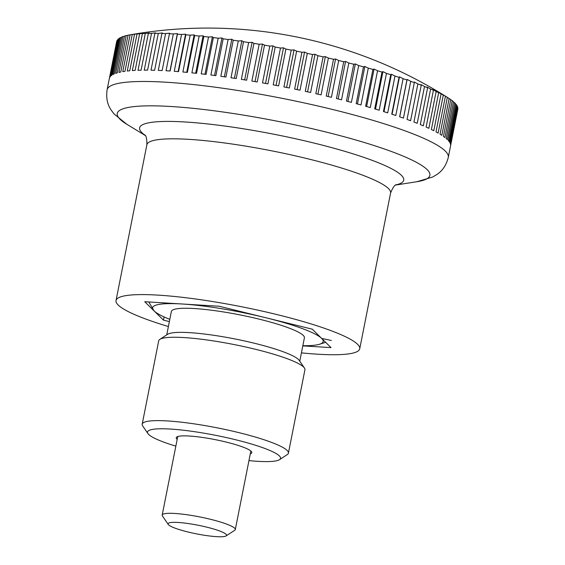 <?xml version="1.0" encoding="UTF-8"?>
<svg xmlns="http://www.w3.org/2000/svg" width="565" height="565" viewBox="0 0 565 565"><rect width="100%" height="100%" fill="white"/><g stroke="black" fill="none" stroke-linecap="round" stroke-linejoin="round"><path stroke-width="0.85" d="M168.391 326.528A124.215 18.292 11.2 0 1 145.819 319.063A124.215 18.292 11.2 0 1 116.03 300.538A124.215 18.292 11.2 0 1 196.903 299.175A124.215 18.292 11.2 0 1 329.946 330.264A124.215 18.292 11.2 0 1 359.736 348.789A124.215 18.292 11.2 0 1 301.42 352.871M446.068 96.559A449.196 449.196 0 0 0 129.491 34.931A173.907 25.609 11.2 0 0 128.071 35.2L120.776 72.016A173.907 25.609 -168.8 0 0 118.904 72.433L126.193 35.609A173.907 25.609 11.2 0 0 124.519 36.054L117.223 72.878A173.907 25.609 -168.8 0 0 115.67 73.372L122.965 36.548A173.907 25.609 11.2 0 0 121.602 37.071L114.314 73.888A173.907 25.609 -168.8 0 0 113.092 74.46L120.38 37.643A173.907 25.609 11.2 0 0 119.349 38.236L112.054 75.053A173.907 25.609 -168.8 0 0 111.171 75.703L118.459 38.879A173.907 25.609 11.2 0 0 117.753 39.55L110.465 76.367A173.907 25.609 -168.8 0 0 109.914 77.087L117.202 40.263A173.907 25.609 11.2 0 0 116.828 41.005L109.539 77.822A173.907 25.609 -168.8 0 0 109.349 78.464L107.11 89.793A173.907 25.609 11.2 0 1 165.835 82.208A173.907 25.609 11.2 0 1 406.588 131.412A173.907 25.609 11.2 0 1 448.292 157.345L450.538 146.017A173.907 25.609 -168.8 0 0 450.559 145.869L457.855 109.052A173.907 25.609 11.2 0 0 457.89 108.247L450.602 145.071A173.907 25.609 -168.8 0 0 450.475 144.216L457.763 107.392A173.907 25.609 11.2 0 0 457.473 106.531L450.185 143.348A173.907 25.609 -168.8 0 0 449.712 142.429L457.007 105.613A173.907 25.609 11.2 0 0 456.379 104.687L449.09 141.504A173.907 25.609 -168.8 0 0 448.285 140.53L455.574 103.713A173.907 25.609 11.2 0 0 454.62 102.731L447.332 139.548A173.907 25.609 -168.8 0 0 446.188 138.517L453.483 101.7A173.907 25.609 11.2 0 0 452.205 100.662L444.909 137.486A173.907 25.609 -168.8 0 0 443.44 136.398L450.729 99.581A173.907 25.609 11.2 0 0 449.133 98.501L441.837 135.317A173.907 25.609 -168.8 0 0 440.043 134.188L447.332 97.371A432.585 173.858 -75.1 0 0 446.068 96.559A432.585 173.858 -75.1 0 0 445.898 96.453M445.418 96.241L438.129 133.065A173.907 25.609 -168.8 0 0 436.018 131.892L443.306 95.068A432.585 148.962 -75.7 0 0 442.091 94.214A432.585 401.101 -100.4 0 1 445.418 96.241A173.907 25.609 11.2 0 1 447.332 97.371M441.088 93.903L433.793 130.72A173.907 25.609 -168.8 0 0 431.37 129.512L438.666 92.695A432.585 123.488 -76.3 0 0 437.67 91.89A432.585 409.667 -104.8 0 1 441.088 93.903A173.907 25.609 11.2 0 1 443.306 95.068M436.145 91.495L428.856 128.312A173.907 25.609 -168.8 0 0 426.13 127.069L433.426 90.252A432.585 97.519 -76.8 0 0 432.663 89.503A432.585 416.61 -111 0 1 436.145 91.495A173.907 25.609 11.2 0 1 438.666 92.695M430.615 89.016L423.326 125.84A173.907 25.609 -168.8 0 0 420.311 124.568L427.606 87.745A432.585 71.169 -77.4 0 0 427.076 87.052A432.585 421.914 -119.9 0 1 430.615 89.016A173.907 25.609 11.2 0 1 433.426 90.252M424.52 86.487L417.231 123.311A173.907 25.609 -168.8 0 0 413.94 122.012L421.236 85.195A432.585 44.536 -77.9 0 0 420.946 84.552A432.585 425.551 -133.4 0 1 424.52 86.487A173.907 25.609 11.2 0 1 427.606 87.745M399.716 116.835L407.125 79.439A432.585 427.776 -177.1 0 1 410.727 81.311A173.907 25.609 11.2 0 1 414.329 82.603A432.585 17.727 -78.5 0 0 414.286 82.01A432.585 427.507 -153.1 0 1 417.881 83.917A173.907 25.609 11.2 0 1 421.236 85.195M417.881 83.917L410.593 120.733A173.907 25.609 -168.8 0 0 408.834 120.084A173.907 25.609 -168.8 0 0 407.04 119.42L414.329 82.603M168.264 524.468L162.438 515.965A37.269 5.488 11.2 0 1 162.19 515.082A37.269 5.488 11.2 0 1 186.45 514.673A37.269 5.488 11.2 0 1 226.367 524.002A37.269 5.488 11.2 0 1 235.301 529.56A37.269 5.488 11.2 0 1 234.736 530.281L226.106 535.917A29.811 4.393 -168.8 0 0 219.411 530.895A29.811 4.393 -168.8 0 0 185.447 523.169A29.811 4.393 -168.8 0 0 168.264 524.468A29.811 4.393 -168.8 0 0 175.221 528.211A29.811 4.393 -168.8 0 0 205.06 535.366A29.811 4.393 -168.8 0 0 226.106 535.917M410.727 81.311L403.438 118.127A173.907 25.609 -168.8 0 0 399.639 116.807L406.927 79.983A432.585 9.153 -79 0 1 407.125 79.439M446.308 96.707A432.585 390.959 -97.1 0 1 449.133 98.501M450.715 99.673A432.585 379.27 -94.5 0 1 452.205 100.662M453.441 101.912A432.585 366.085 -92.5 0 1 454.62 102.731M455.51 104.052A432.585 351.458 -90.8 0 1 456.379 104.687M456.908 106.093A432.585 335.44 -89.3 0 1 457.473 106.531M109.384 78.316L116.616 41.789A432.585 305.566 109.7 0 1 116.672 41.768M117.202 40.263A432.585 323.773 110.9 0 1 117.633 40.136M118.459 38.879A432.585 340.695 112.2 0 1 119.264 38.674M120.38 37.643A432.585 356.275 113.7 0 1 121.546 37.368M122.965 36.548A432.585 370.449 115.5 0 1 124.484 36.231M126.193 35.609A432.585 383.162 117.7 0 1 128.057 35.256M129.491 34.931A173.907 25.609 11.2 0 1 130.063 34.832A432.585 394.363 120.5 0 1 133.856 34.19A432.585 165.983 97.7 0 0 132.252 34.493A173.907 25.609 11.2 0 1 134.548 34.211A432.585 404.01 124.1 0 1 138.418 33.617A432.585 140.89 98.3 0 0 137.041 33.956A173.907 25.609 11.2 0 1 139.633 33.752A432.585 412.062 129 0 1 143.574 33.208A432.585 115.246 98.8 0 0 142.429 33.582A173.907 25.609 11.2 0 1 145.304 33.455A432.585 418.481 135.9 0 1 149.294 32.961A432.585 89.143 99.4 0 0 148.383 33.37A173.907 25.609 11.2 0 1 151.54 33.328A432.585 423.256 146 0 1 155.566 32.876A432.585 62.694 100 0 0 154.888 33.328A173.907 25.609 11.2 0 1 158.306 33.37A432.585 426.356 161.4 0 1 162.353 32.954A432.585 35.991 100.5 0 0 161.922 33.448A173.907 25.609 11.2 0 1 165.58 33.575A432.585 427.776 -177.1 0 1 169.634 33.194A432.585 9.153 101 0 0 169.444 33.738A173.907 25.609 11.2 0 1 173.335 33.942A432.585 427.507 -153.1 0 1 177.382 33.596A432.585 17.727 101.5 0 1 177.424 34.19A173.907 25.609 11.2 0 1 181.542 34.472A432.585 425.551 -133.4 0 1 185.56 34.161A432.585 44.536 102.1 0 1 185.85 34.804A173.907 25.609 11.2 0 1 190.165 35.171A432.585 421.914 -119.9 0 1 194.141 34.889A432.585 71.169 102.6 0 1 194.671 35.581A173.907 25.609 11.2 0 1 199.17 36.019A432.585 416.61 -111 0 1 203.096 35.765A432.585 97.519 103.2 0 1 203.852 36.513A173.907 25.609 11.2 0 1 208.52 37.029A432.585 409.667 -104.8 0 1 212.376 36.796A432.585 123.488 103.7 0 1 213.365 37.601A173.907 25.609 11.2 0 1 218.189 38.194A432.585 401.101 -100.4 0 1 221.96 37.975A432.585 148.962 104.3 0 1 223.175 38.83A173.907 25.609 11.2 0 1 228.119 39.501A432.585 390.959 -97.1 0 1 231.798 39.296A432.585 173.858 104.9 0 1 233.232 40.214A173.907 25.609 11.2 0 1 238.289 40.948A432.585 379.27 -94.5 0 1 241.855 40.758A432.585 198.061 105.6 0 1 243.508 41.732A173.907 25.609 11.2 0 1 248.656 42.53A432.585 366.085 -92.5 0 1 252.096 42.347A432.585 221.487 106.3 0 1 253.953 43.385A173.907 25.609 11.2 0 1 259.166 44.247A432.585 351.458 -90.8 0 1 262.471 44.07A432.585 244.038 107 0 1 264.526 45.158A173.907 25.609 11.2 0 1 269.795 46.083A432.585 335.44 -89.3 0 1 272.952 45.906A432.585 265.621 107.9 0 1 275.19 47.057A173.907 25.609 11.2 0 1 280.487 48.039A432.585 318.095 -88.1 0 1 283.482 47.856A432.585 286.158 108.7 0 1 285.904 49.07A173.907 25.609 11.2 0 1 291.208 50.101A432.585 299.499 -87 0 1 294.033 49.911A432.585 305.566 109.7 0 1 296.625 51.182A173.907 25.609 11.2 0 1 301.915 52.263A432.585 279.724 -86.1 0 1 304.556 52.065A432.585 323.773 110.9 0 1 307.304 53.392A173.907 25.609 11.2 0 1 312.565 54.515A432.585 258.841 -85.2 0 1 315.016 54.297A432.585 340.695 112.2 0 1 317.904 55.688A173.907 25.609 11.2 0 1 323.109 56.853A432.585 236.94 -84.4 0 1 325.362 56.62A432.585 356.275 113.7 0 1 328.392 58.061A173.907 25.609 11.2 0 1 333.52 59.261A432.585 214.1 -83.7 0 1 335.561 59.007A432.585 370.449 115.5 0 1 338.71 60.504A173.907 25.609 11.2 0 1 343.739 61.733A432.585 190.419 -83 0 1 345.568 61.451A432.585 383.162 117.7 0 1 348.824 63.005A173.907 25.609 11.2 0 1 353.739 64.262A432.585 165.983 -82.3 0 1 355.343 63.951A432.585 394.363 120.5 0 1 358.697 65.554A173.907 25.609 11.2 0 1 363.479 66.832A432.585 140.89 -81.7 0 1 364.856 66.486A432.585 404.01 124.1 0 1 368.288 68.139A173.907 25.609 11.2 0 1 372.914 69.431A432.585 115.246 -81.2 0 1 374.058 69.057A432.585 412.062 129 0 1 377.554 70.759A173.907 25.609 11.2 0 1 382.011 72.059A432.585 89.143 -80.6 0 1 382.922 71.649A432.585 418.481 135.9 0 1 386.474 73.394A173.907 25.609 11.2 0 1 390.74 74.7A432.585 62.694 -80 0 1 391.411 74.248A432.585 423.256 146 0 1 394.992 76.042A173.907 25.609 11.2 0 1 399.052 77.349A432.585 35.991 -79.5 0 1 399.49 76.847A432.585 426.356 161.4 0 1 403.092 78.683A173.907 25.609 11.2 0 1 406.927 79.983M403.092 78.683L395.797 115.5A173.907 25.609 -168.8 0 0 391.764 114.165L399.052 77.349M392.075 114.271L399.49 76.847M394.992 76.042L387.703 112.859A173.907 25.609 -168.8 0 0 383.444 111.524L390.74 74.7M383.995 111.693L391.411 74.248M386.474 73.394L379.179 110.217A173.907 25.609 -168.8 0 0 374.722 108.883L382.011 72.059M375.506 109.116L382.922 71.649M377.554 70.759L370.266 107.576A173.907 25.609 -168.8 0 0 365.626 106.255L372.914 69.431M366.636 106.538L374.058 69.057M368.288 68.139L360.993 104.963A173.907 25.609 -168.8 0 0 356.19 103.649L363.479 66.832M357.433 103.988L364.856 66.486M358.697 65.554L351.402 102.371A173.907 25.609 -168.8 0 0 346.451 101.079L353.739 64.262M347.92 101.46L355.343 63.951M348.824 63.005L341.535 99.821A173.907 25.609 -168.8 0 0 336.45 98.55L343.739 61.733M338.138 98.974L345.568 61.451M338.71 60.504L331.415 97.321A173.907 25.609 -168.8 0 0 326.224 96.078L333.52 59.261M328.131 96.53L335.561 59.007M328.392 58.061L321.097 94.878A173.907 25.609 -168.8 0 0 315.821 93.67L323.109 56.853M317.926 94.15L325.362 56.62M317.904 55.688L310.616 92.505A173.907 25.609 -168.8 0 0 305.27 91.332L312.565 54.515M307.579 91.834L315.016 54.297M307.304 53.392L300.015 90.209A173.907 25.609 -168.8 0 0 294.626 89.079L301.915 52.263M297.126 89.602L304.556 52.065M296.625 51.182L289.337 87.999A173.907 25.609 -168.8 0 0 283.92 86.918L291.208 50.101M286.603 87.455L294.033 49.911M285.904 49.07L278.616 85.887A173.907 25.609 -168.8 0 0 273.199 84.856L280.487 48.039M276.052 85.4L283.482 47.856M275.19 47.057L267.902 83.874A173.907 25.609 -168.8 0 0 262.506 82.907L269.795 46.083M265.515 83.443L272.952 45.906M264.526 45.158L257.237 81.981A173.907 25.609 -168.8 0 0 251.877 81.063L259.166 44.247M255.041 81.6L262.471 44.07M253.953 43.385L246.658 80.202A173.907 25.609 -168.8 0 0 241.361 79.354L248.656 42.53M244.666 79.877L252.096 42.347M243.508 41.732L236.212 78.549A173.907 25.609 -168.8 0 0 231 77.765L238.289 40.948M234.426 78.281L241.855 40.758M233.232 40.214L225.944 77.031A173.907 25.609 -168.8 0 0 220.83 76.317L228.119 39.501M224.369 76.812L231.798 39.296M223.175 38.83L215.887 75.654A173.907 25.609 -168.8 0 0 210.893 75.011L218.189 38.194M214.531 75.477L221.96 37.975M213.365 37.601L206.077 74.418A173.907 25.609 -168.8 0 0 201.232 73.853L208.52 37.029M204.954 74.283L212.376 36.796M203.852 36.513L196.564 73.33A173.907 25.609 -168.8 0 0 191.881 72.843L199.17 36.019M195.674 73.238L203.096 35.765M194.671 35.581L187.375 72.398A173.907 25.609 -168.8 0 0 182.869 71.988L190.165 35.171M186.725 72.341L194.141 34.889M185.85 34.804L178.554 71.628A173.907 25.609 -168.8 0 0 174.253 71.296L181.542 34.472M178.152 71.593L185.56 34.161M177.424 34.19L170.136 71.006A173.907 25.609 -168.8 0 0 166.046 70.759L173.335 33.942M169.973 70.999L177.382 33.596M169.444 33.738L162.148 70.554A173.907 25.609 -168.8 0 0 158.292 70.392L165.58 33.575M161.922 33.448L154.626 70.272A173.907 25.609 -168.8 0 0 151.01 70.187L158.306 33.37M154.888 33.328L147.599 70.145A173.907 25.609 -168.8 0 0 144.245 70.152L151.54 33.328M148.383 33.37L141.095 70.194A173.907 25.609 -168.8 0 0 138.015 70.279L145.304 33.455M142.429 33.582L135.141 70.399A173.907 25.609 -168.8 0 0 132.344 70.569L139.633 33.752M137.041 33.956L129.752 70.78A173.907 25.609 -168.8 0 0 127.252 71.028L134.548 34.211M132.252 34.493L124.957 71.317A173.907 25.609 -168.8 0 0 122.767 71.649L130.063 34.832M169.366 321.591L163.469 320.136L164.097 316.937M163.469 320.136L144.739 301.717L219.156 306.244L312.297 329.19L331.019 347.609L302.805 345.886M148.807 301.964L154.104 310.927A86.954 12.804 11.2 0 1 181.951 303.984A86.954 12.804 11.2 0 1 265.727 317.721A86.954 12.804 11.2 0 1 302.324 328.583A86.954 12.804 11.2 0 1 321.662 338.4A86.954 12.804 11.2 0 1 319.649 344.219A86.954 12.804 11.2 0 1 302.84 345.695M166.739 334.861L171.364 311.492A67.807 9.986 11.2 0 1 215.512 310.75A67.807 9.986 11.2 0 1 288.136 327.721A67.807 9.986 11.2 0 1 304.401 337.835L299.768 361.204M304.429 368.006L299.175 360.336A67.807 9.986 -168.8 0 0 283.362 351.826A67.807 9.986 -168.8 0 0 215.484 335.546A67.807 9.986 -168.8 0 0 167.621 334.282L159.839 339.374A74.531 10.975 11.2 0 1 212.44 340.759A74.531 10.975 11.2 0 1 287.055 358.648A74.531 10.975 11.2 0 1 304.429 368.006A74.531 10.975 11.2 0 1 304.93 369.764L288.418 453.137A74.531 10.975 11.2 0 1 287.288 454.578L279.505 459.67A67.807 9.986 11.2 0 1 248.953 460.609M175.842 446.131A67.807 9.986 11.2 0 1 163.765 442.127A67.807 9.986 11.2 0 1 147.952 433.623L142.698 425.954A74.531 10.975 11.2 0 1 142.196 424.188L158.709 340.815A74.531 10.975 11.2 0 1 159.839 339.374M142.196 424.188A74.531 10.975 11.2 0 1 190.723 423.369A74.531 10.975 11.2 0 1 270.55 442.021A74.531 10.975 11.2 0 1 288.418 453.137M147.952 433.623A67.807 9.986 11.2 0 1 187.029 430.664A67.807 9.986 11.2 0 1 264.272 448.243A67.807 9.986 11.2 0 1 279.505 459.67M177.184 439.351A38.505 5.671 11.2 0 1 176.245 437.706A38.505 5.671 11.2 0 1 201.317 437.282A38.505 5.671 11.2 0 1 242.555 446.922A38.505 5.671 11.2 0 1 251.792 452.664A38.505 5.671 11.2 0 1 250.295 453.822M169.811 319.352A86.954 12.804 11.2 0 1 154.831 311.583A86.954 12.804 11.2 0 1 154.104 310.927L154.796 311.555M331.365 340.483L321.662 338.4M145.163 135.438L126.821 124.272A159.358 23.469 11.2 0 1 171.068 106.51A159.358 23.469 11.2 0 1 391.679 151.597A159.358 23.469 11.2 0 1 416.928 181.711L432.734 177L436.943 174.465C442.55 170.771 446.329 165.065 448.292 157.345M144.993 135.212A134.611 19.824 11.2 0 1 185.087 121.984A134.611 19.824 11.2 0 1 371.438 160.072A134.611 19.824 11.2 0 1 395.959 184.903M144.711 134.873C146.194 135.494 146.914 138.785 146.872 144.76A124.215 18.292 11.2 0 1 188.823 139.343A124.215 18.292 11.2 0 1 360.788 174.486A124.215 18.292 11.2 0 1 390.577 193.011L359.736 348.789M395.712 185.045L416.928 181.711M162.19 515.082L177.742 436.547M235.301 529.56L250.853 451.025M146.872 144.76L116.03 300.538M390.577 193.011C392.802 187.509 394.723 184.734 396.348 184.698M107.11 89.793C105.98 97.689 107.308 104.419 111.093 109.97L114.024 113.911L126.821 124.272M319.649 344.219L325.638 342.312"/></g></svg>
